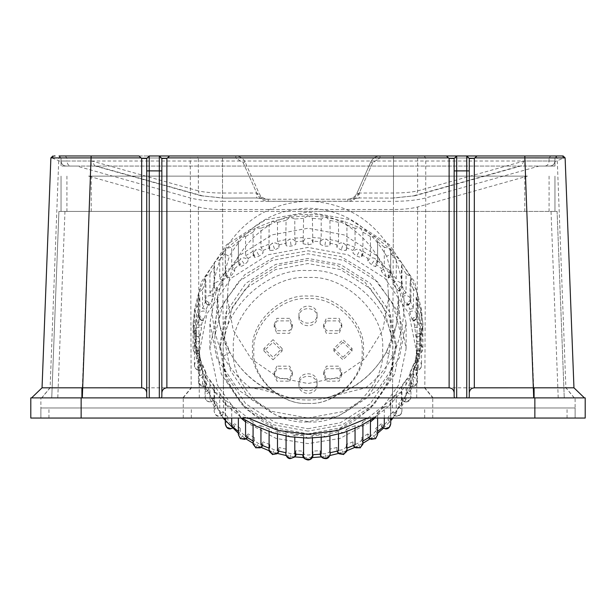 <?xml version="1.0" encoding="UTF-8"?>
<svg xmlns="http://www.w3.org/2000/svg" width="616" height="616" viewBox="0 0 616 616"><rect width="100%" height="100%" fill="white"/><g stroke="black" fill="none" stroke-linecap="round" stroke-linejoin="round"><path stroke-width="0.46" stroke-dasharray="3.08 2.31" d="M469.277 158.489L466.759 155.971L456.679 155.971L454.161 158.489M466.759 397.89L327.173 397.89C314.391 400.708 301.609 400.708 288.827 397.89L149.241 397.89M562.023 155.971L563.94 157.989L393.478 157.989L417.648 157.989L419.265 155.971L379.987 155.971L556.98 155.971L554.962 157.989L556.98 155.971L524.778 155.971L524.778 157.989L91.222 157.989L91.222 155.971L59.021 155.971L61.038 157.989L59.021 155.971L61.038 157.989L61.038 161.015C61.346 164.072 63.024 165.75 66.081 166.05L549.919 166.05C552.976 165.75 554.654 164.072 554.962 161.015L549.079 161.015C548.817 164.049 547.47 165.727 545.029 166.05M476.961 155.971L446.485 155.971M146.724 158.489L149.241 155.971L159.321 155.971L161.839 158.489M169.516 155.971L139.039 155.971M312.343 201.332L393.478 201.332L393.478 155.971L393.478 197.967L414.953 195.757L416.647 194.625L417.648 190.898L417.648 157.989L549.079 157.989L549.079 161.015L524.062 161.015L417.648 190.898C411.611 192.269 403.557 192.977 393.478 193.031L359.236 193.031L372.611 162.786L379.987 157.989L393.478 157.989L379.987 157.989L372.611 162.786L358.789 194.04C356.51 198.606 352.822 201.009 347.724 201.247L268.237 201.247C263.163 201.009 259.482 198.621 257.195 194.086L243.205 162.763L235.843 157.989L222.522 157.989L222.522 155.971L196.735 155.971L198.352 157.989L222.522 157.989L222.522 155.971L235.843 155.971L60.445 155.971L58.828 157.989L50.882 157.912L52.899 155.971M456.679 397.89L159.321 397.89M454.161 396.596L454.161 392.869M161.839 392.869L161.839 396.596M146.724 396.596L146.724 392.869M469.277 392.869L469.277 396.596M146.724 155.987L161.839 155.987M288.827 397.89L30.8 397.89L30.8 418.048L575.121 418.048L223.562 418.048L575.121 418.048L575.121 407.969L40.879 407.969L575.121 407.969L575.121 418.048L585.2 418.048L585.2 397.89L327.173 397.89M454.161 155.987L469.277 155.987M300.924 211.411L222.569 211.411L223.462 397.89L564.256 397.89L51.744 397.89L223.462 397.89L223.469 387.826L250.412 387.826L262.863 389.859L290.051 397.805C263.848 391.684 243.751 376.522 229.768 352.314L223.269 356.448C208.308 322.145 208.139 287.695 222.769 253.099L229.352 256.295L217.617 296.496L219.704 325.317L229.868 352.321C238.215 367.198 249.726 378.971 264.41 387.649L283.375 395.826M424.124 155.971L425.741 157.989L425.741 197.929C417.494 200.123 406.737 201.263 393.478 201.332L393.231 253.099C407.823 287.703 407.661 322.153 392.731 356.448L386.232 352.314L396.257 325.31L398.367 296.496L386.648 256.295L393.231 253.099C374.674 221.352 347.709 204.104 312.335 201.347L303.657 201.37C268.299 204.081 241.333 221.321 222.769 253.099L222.522 201.332L303.657 201.332M386.648 256.295C368.553 225.418 342.334 209.371 308 208.17C273.673 209.355 247.455 225.394 229.352 256.295M332.632 395.826L351.597 387.641C366.274 378.971 377.785 367.198 386.132 352.329L386.232 352.314C372.249 376.522 352.152 391.684 325.949 397.805L365.588 387.826L392.531 387.826L392.531 397.89L393.432 211.411L315.076 211.411M308 431.154L273.681 424.824L242.073 404.735L221.306 374.166L214.761 340.964L214.969 334.958L223.354 303.149L244.66 274.782L275.283 256.51L308 250.774L340.717 256.51L371.34 274.782L392.646 303.149L401.031 334.958L401.239 340.964L394.694 374.166L373.927 404.735L342.319 424.824L308 431.154M392.592 397.89L392.577 387.826L573.958 387.818L565.118 157.912L563.979 157.912M31.578 397.89L42.042 387.818L223.423 387.826L223.408 397.89M52.06 157.989L61.038 161.631L61.038 166.05L76.777 166.05L190.259 197.929C198.506 200.123 209.263 201.263 222.522 201.332L222.522 157.989L190.259 157.989L191.876 155.971M299.407 211.411L316.593 211.411M222.522 209.525L393.478 209.525C403.403 209.471 411.457 208.624 417.648 206.976L527.45 176.13L88.55 176.13L198.352 206.976C204.543 208.624 212.597 209.471 222.522 209.525L222.522 211.411M222.569 211.411L58.913 211.411L51.744 397.89L58.913 211.411L557.087 211.411L564.256 397.89L557.087 211.411L393.432 211.411M527.45 176.13L88.55 176.13M61.038 211.411L61.038 176.13L61.038 211.411M554.962 211.411L554.962 176.13L554.962 211.411M268.237 201.247L268.237 199.23C264.01 199.037 260.938 197.043 259.036 193.262L245.053 161.939C243.143 158.158 240.078 156.164 235.843 155.971L235.843 157.989L243.205 162.763L256.726 193.031L262.27 198.552L264.942 199.23L256.726 197.967L222.522 198.075L256.726 197.967L256.726 193.031L222.522 193.031C212.443 192.977 204.389 192.269 198.352 190.898L199.353 194.625L201.039 195.757L222.522 197.967L222.522 157.989L235.843 157.989L235.843 155.971C240.078 156.164 243.143 158.158 245.053 161.939L259.036 193.262C260.938 197.043 264.01 199.037 268.237 199.23L351.867 199.23L353.715 198.545L358.189 193.778L356.941 193.231L370.77 161.977C372.665 158.173 375.737 156.171 379.987 155.971C375.737 156.171 372.665 158.173 370.77 161.977L356.941 193.231C355.047 197.028 351.975 199.03 347.724 199.23C351.975 199.03 355.047 197.028 356.941 193.231L358.789 194.04M550.696 155.971L549.079 157.989L554.962 157.989L554.962 161.015C554.639 164.049 552.96 165.727 549.919 166.05L66.081 166.05C63.04 165.727 61.361 164.049 61.038 161.015L61.038 157.989L198.352 157.989L198.352 190.898L91.938 161.015L94.864 165.927L95.734 166.05M524.062 161.015L521.136 165.927L520.266 166.05M358.189 193.778L359.236 193.031L359.236 197.967L393.478 198.075L414.961 195.749M393.478 198.075L359.236 197.967L351.867 199.23M351.035 199.23L264.942 199.23M268.237 199.23L264.11 199.23M433.14 397.89L424.824 387.818L425.741 197.929L539.223 166.05L554.962 166.05L554.962 161.631L563.94 157.989M42.042 387.818L50.882 157.912M524.778 166.05L524.778 157.989L554.962 157.989L554.962 161.015C554.654 164.072 552.976 165.75 549.919 166.05M539.223 166.05L554.962 166.05L554.962 161.631M61.038 161.631L61.038 166.05L76.777 166.05M40.879 418.048L40.879 407.969L40.879 418.048L223.562 418.048L40.879 418.048L40.879 397.89M584.422 397.89L573.958 387.818M308 214.63C270.67 211.38 227.604 252.206 227.766 292.985L227.55 299.076L233.202 330.161L251.112 358.789L278.386 377.593L308 383.522L337.614 377.593L364.888 358.789L382.798 330.161L388.45 299.076L388.234 292.985C388.396 252.206 345.33 211.38 308 214.63M308 421.598L277.315 415.939L249.056 397.982L230.492 370.647L224.64 340.964L224.825 335.597L232.317 307.153L251.367 281.789L278.748 265.457L308 260.329L337.252 265.457L364.634 281.789L383.683 307.153L391.175 335.597L391.36 340.964L385.508 370.647L366.944 397.982L338.685 415.939L308 421.598M289.689 381.135L292.346 374.928L289.689 368.722L276.861 368.722L274.205 374.928L276.861 381.135L289.689 381.135M276.861 366.166L274.205 372.372L276.861 378.578L289.689 378.578L292.346 372.372L289.689 366.166L276.861 366.166M273.034 359.783L282.105 351.012L273.034 342.234L263.964 351.012L273.034 359.783M273.034 339.678L263.964 348.456L273.034 357.226L282.105 348.456L273.034 339.678M276.861 333.295L289.689 333.295L292.346 327.096L289.689 320.89L276.861 320.89L274.205 327.096L276.861 333.295M289.689 318.333L276.861 318.333L274.205 324.54L276.861 330.738L289.689 330.738L292.346 324.54L289.689 318.333M298.929 317.186C298.429 328.505 317.571 328.505 317.071 317.186C317.571 305.867 298.429 305.867 298.929 317.186L298.929 314.63C298.429 325.949 317.571 325.949 317.071 314.63C317.571 303.311 298.429 303.311 298.929 314.63M317.071 317.186L317.071 314.63M326.311 320.89L323.654 327.096L326.311 333.295L339.139 333.295L341.795 327.096L339.139 320.89L326.311 320.89M339.139 330.738L341.795 324.54L339.139 318.333L326.311 318.333L323.654 324.54L326.311 330.738L339.139 330.738M342.966 342.234L333.895 351.012L342.966 359.783L352.036 351.012L342.966 342.234M342.966 357.226L352.036 348.456L342.966 339.678L333.895 348.456L342.966 357.226M339.139 368.722L326.311 368.722L323.654 374.928L326.311 381.135L339.139 381.135L341.795 374.928L339.139 368.722M326.311 378.578L339.139 378.578L341.795 372.372L339.139 366.166L326.311 366.166L323.654 372.372L326.311 378.578M317.071 384.831C317.571 373.519 298.429 373.519 298.929 384.831C298.429 396.15 317.571 396.15 317.071 384.831L317.071 382.274C317.571 370.963 298.429 370.963 298.929 382.274C298.429 393.593 317.571 393.593 317.071 382.274M298.929 384.831L298.929 382.274M294.795 454.115L295.826 450.619L295.826 453.176C292.6 454.392 289.397 453.9 286.201 451.705L286.201 449.149L285.77 451.166L286.07 452.783M277.493 450.789L279.079 447.493L279.079 450.065C275.953 450.781 272.865 449.811 269.816 447.139L269.816 444.583L269.1 448.148M269.007 449.788L269.816 447.139M260.945 444.883L263.047 441.872L262.647 445.622M262.616 445.614L263.047 444.429C260.098 444.698 257.211 443.274 254.37 440.147L254.37 437.591L253.076 441.01M253.076 443.405L254.37 440.147M245.561 436.552L248.125 433.887L248.125 436.444L247.44 437.737M247.386 437.699L248.125 436.444C245.422 436.282 242.796 434.442 240.24 430.907L240.24 428.351L238.415 431.531L238.377 418.048M238.377 434.665L240.24 430.907M231.708 425.987L234.673 423.746L234.673 426.303L233.618 427.658M233.549 427.596L234.673 426.303C232.294 425.756 229.991 423.538 227.781 419.642L227.781 417.086L225.464 419.95L225.464 400.777L225.271 402.132L226.742 405.582L231.708 406.814L231.708 418.048M225.271 423.816L227.781 419.642M223.023 414.252L222.977 414.406C222.707 415.269 221.414 415.869 219.119 416.216C216.732 416.624 215.053 414.945 214.075 411.18L215.038 414.044C217.625 416.624 220.289 416.693 223.023 414.252C221.021 413.375 219.111 410.833 217.302 406.629L217.302 404.073L214.545 406.552L214.545 387.379L214.075 389.451L215.038 392.315L219.735 394.286L219.735 413.459L223.023 411.696L223.023 414.252M214.075 411.157L214.276 409.794L217.302 406.629M205.066 375.229L205.066 396.958L205.613 399.176C207.754 402.117 210.379 402.587 213.467 400.585L210.11 402.002C207.061 401.74 205.382 400.061 205.066 396.958L205.552 394.864L209.047 392.192L209.047 389.635L205.929 391.668L205.929 372.495L205.066 375.229L205.613 377.446L209.94 380.103L209.94 399.276L213.467 398.028L213.467 400.585C211.889 399.438 210.418 396.635 209.047 392.192M198.714 383.06L203.503 386.594C200.108 385.878 198.429 384.199 198.468 381.55L198.714 383.06C200.354 386.286 202.864 387.148 206.245 385.647C205.128 384.284 204.127 381.296 203.234 376.684L203.234 374.128L199.83 375.66L199.83 356.487L198.468 359.821L198.714 361.33L202.556 364.61L202.556 383.783L206.245 383.09L206.198 385.809L203.503 386.594L205.005 386.363M198.468 359.821L198.468 381.55L199.353 378.794L203.234 376.684M200 360.483C196.281 360.63 194.448 362.501 194.502 366.096C195.603 369.538 197.944 370.77 201.524 369.793L200 357.927L196.389 358.928L196.389 339.755L194.502 344.367L197.767 348.194L197.767 367.367L201.524 367.236L201.494 369.954L200.246 370.316C197.159 370.439 195.241 369.03 194.502 366.096L194.44 365.334C194.379 367.898 196.057 369.585 199.484 370.378M199.422 353.422L199.422 341.441L195.696 341.88L195.696 322.707L193.085 326.981L195.696 331.246L195.696 350.419L199.422 350.866L199.422 353.422C195.734 353.838 193.617 352.275 193.085 348.71C193.378 351.721 195.056 353.399 198.129 353.746L199.422 353.584M414.476 327.627C418.056 326.649 420.397 327.881 421.498 331.323C421.552 334.919 419.719 336.79 416 336.929L417.648 336.99L420.22 335.504L421.56 332.086L421.498 309.594L418.233 305.767L418.233 324.94L414.476 325.071L416 336.929L416 334.373L419.612 333.372L419.612 314.206L421.498 309.594L417.286 292.631L413.444 289.351L413.444 308.524L409.755 309.217L409.755 311.773C410.872 316.324 411.873 319.304 412.766 320.736L412.766 318.179L416.17 316.639L416.17 297.474L417.533 294.14L417.286 292.631L410.387 276.515L406.06 273.858L406.06 293.031L402.533 294.271L402.533 296.827C404.111 301.17 405.582 303.973 406.953 305.228L406.953 302.672L410.071 300.639L410.071 281.466L410.934 278.732L410.387 276.515L400.962 261.646L396.265 259.675L396.265 278.848L392.977 280.611L392.977 283.168C394.979 287.233 396.889 289.774 398.698 290.791L398.698 288.234L401.455 285.755L401.455 266.582L401.925 264.51L400.962 261.646L389.258 248.379L384.292 247.147L384.292 266.32L381.327 268.561L381.327 271.117C383.706 274.851 386.009 277.069 388.219 277.778L388.219 275.221L390.536 272.357L390.729 251.829L389.258 248.379L375.544 237.052L370.439 236.583L370.439 255.755L367.875 258.42L367.875 260.976C370.578 264.318 373.204 266.166 375.76 266.512L375.76 263.956L377.585 260.776L377.585 241.603L375.544 237.052L360.168 227.943L355.055 228.251L355.055 247.424L352.953 250.435L352.953 252.991C355.902 255.91 358.789 257.334 361.63 257.272L361.63 254.716L362.916 251.297L362.916 232.124L360.168 227.943L343.512 221.267L338.507 222.345L338.507 241.518L336.921 244.814L336.921 247.37C340.047 249.827 343.135 250.797 346.184 250.281L346.184 247.724L346.993 245.045L346.9 224.979L343.512 221.267L325.98 217.194L321.205 219.019L321.205 238.192L320.174 241.68L320.174 244.236C323.4 246.215 326.603 246.708 329.799 245.715L330.23 241.141L329.93 220.351L325.98 217.194L308 215.823L303.588 218.349L303.134 243.682L302.957 242.427L305.113 238.43L310.887 238.43L313.043 242.427L312.866 243.682L312.412 218.349L308 215.823L290.02 217.194L286.07 220.351L285.77 241.141L286.201 245.715C289.397 246.708 292.6 246.215 295.826 244.236L295.826 241.68L294.795 238.192L294.795 219.019L290.02 217.194L272.488 221.267L269.1 224.979L269.007 245.045L269.816 247.724L269.816 250.281C272.865 250.797 275.953 249.827 279.079 247.37L279.079 244.814L277.493 241.518L277.493 222.345L272.488 221.267L255.833 227.943L253.084 232.124L253.084 251.297L254.37 254.716L254.37 257.272C257.211 257.334 260.098 255.91 263.047 252.991L263.047 250.435L260.945 247.424L260.945 228.251L255.833 227.943L240.456 237.052L238.415 241.603L238.415 260.776L240.24 263.956L240.24 266.512C242.796 266.166 245.422 264.318 248.125 260.976L248.125 258.42L245.561 255.755L245.561 236.583L240.456 237.052L226.742 248.379L225.271 251.829L225.464 272.357L227.781 275.221L227.781 277.778C229.991 277.069 232.294 274.851 234.673 271.117L234.673 268.561L231.708 266.32L231.708 247.147L226.742 248.379L215.038 261.646L214.075 264.51L214.545 266.582L214.545 285.755L217.302 288.234L217.302 290.791C219.111 289.774 221.021 287.233 223.023 283.168L223.023 280.611L219.735 278.848L219.735 259.675L215.038 261.646L205.613 276.515L205.066 278.732L205.929 281.466L205.929 300.639L209.047 302.672L209.047 305.228C210.418 303.973 211.889 301.17 213.467 296.827L213.467 294.271L209.94 293.031L209.94 273.858L205.613 276.515L198.714 292.631L198.468 294.14L199.83 297.474L199.83 316.639L203.234 318.179L203.234 320.736C204.127 319.304 205.128 316.324 206.245 311.773L206.245 309.217L202.556 308.524L202.556 289.351L198.714 292.631L194.502 309.594L196.389 314.206L196.389 333.372L200 334.373L200 336.929L201.524 327.627L201.524 325.071L197.767 324.94L197.767 305.767L194.502 309.594L193.085 326.981L193.085 348.71C193.617 345.145 195.734 343.574 199.422 343.998M194.44 332.047L194.502 331.323C194.448 334.919 196.281 336.79 200 336.929L198.36 336.998L196.111 335.828L194.44 332.086L194.502 309.594M198.722 337.067C195.742 336.259 194.333 334.342 194.502 331.323C195.603 327.881 197.944 326.649 201.524 327.627M198.468 315.869L199.353 318.626L203.28 320.897C200.47 318.819 203.973 324.871 198.468 315.869L198.468 294.14M198.468 315.815L198.714 314.36C200.354 311.126 202.864 310.272 206.245 311.773M205.066 300.462L205.552 302.556L209.117 305.397C207.299 303.75 208.385 307.915 205.066 300.462L205.066 278.732M205.066 300.431L205.613 298.244C207.754 295.303 210.379 294.833 213.467 296.827M214.075 264.51L214.075 286.24L214.276 287.618L217.379 290.968C216.409 291.53 215.307 289.951 214.075 286.24L215.038 283.375C217.625 280.796 220.289 280.727 223.023 283.168M225.271 273.604L227.874 277.962C227.212 278.471 226.341 277 225.271 273.558L226.742 270.108C229.722 267.952 232.363 268.291 234.673 271.117M238.377 262.755L240.325 266.705L238.377 262.724L240.456 258.782C243.744 257.103 246.3 257.835 248.125 260.976M245.561 255.755L253.084 251.297L253.076 254.015L254.439 257.45L253.161 253.122L255.833 249.665C259.351 248.51 261.762 249.619 263.047 252.991M269.862 250.442L269.007 247.632L269.87 250.442M269.007 245.076L269.007 247.632L269.3 246L272.488 242.997C276.153 242.381 278.355 243.836 279.079 247.37M285.77 241.179L286.232 245.846L285.77 243.736L286.386 241.41L290.02 238.923C293.747 238.869 295.68 240.64 295.826 244.236L295.849 243.736L295.826 244.236M313.043 239.87L312.859 243.767L308 244.821L303.141 243.767L302.957 239.87M320.151 243.736L320.151 241.179L320.174 241.68L312.866 241.125M330.23 241.179L329.768 245.846L330.23 243.736L329.614 241.41L325.98 238.923C322.253 238.869 320.32 240.64 320.174 244.236M346.13 250.442L346.993 247.632L346.7 246L343.512 242.997C339.847 242.381 337.645 243.836 336.921 247.37M370.439 255.755L362.916 251.297L362.924 254.015L361.561 257.457L362.839 253.122L360.168 249.665C356.649 248.51 354.239 249.619 352.953 252.991M367.875 260.976C369.7 257.835 372.257 257.103 375.544 258.782L377.623 262.724L375.675 266.705L377.623 262.755M381.327 271.117C383.637 268.291 386.278 267.952 389.258 270.108L390.729 273.558C389.689 276.946 388.819 278.417 388.134 277.97L390.729 273.604M401.925 264.51L401.925 286.24C400.693 289.951 399.592 291.53 398.621 290.975L401.724 287.618L401.925 286.255L400.962 283.375C402.417 286.017 402.002 288.35 399.707 290.382M392.977 283.168C395.711 280.727 398.375 280.796 400.962 283.375M406.883 305.397L410.448 302.556L410.934 300.462C407.63 307.908 408.701 303.757 406.883 305.397M402.533 296.827C405.621 294.833 408.246 295.303 410.387 298.244L410.934 300.431M412.72 320.897L416.647 318.626L417.533 315.869C412.035 324.863 415.523 318.819 412.72 320.897M409.755 311.773C413.136 310.272 415.646 311.126 417.286 314.36L417.533 315.815M417.278 337.067C420.258 336.259 421.667 334.342 421.498 331.323L421.56 332.047M416.578 343.998L416.585 353.576L416.578 350.866L420.305 350.419L420.305 331.246L422.915 326.981L420.305 322.707L420.305 341.88L416.578 341.441L416.578 343.998C420.266 343.574 422.383 345.145 422.915 348.71C422.622 351.721 420.944 353.399 417.871 353.746L416.578 353.584M384.292 418.048L384.292 406.814L389.258 405.582L400.962 392.315L401.925 389.451L401.455 387.379L401.455 406.552L398.698 404.073L398.698 406.629C396.889 410.833 394.979 413.375 392.977 414.252L392.977 411.696L396.265 413.459L396.265 394.286L400.962 392.315L410.387 377.446L410.934 375.229L410.071 372.495L410.071 391.668L406.953 389.635L406.953 392.192C405.582 396.635 404.111 399.438 402.533 400.585L402.533 398.028L406.06 399.276L406.06 380.103L410.387 377.446L417.286 361.33L417.533 359.821L416.17 356.487L416.17 375.66L412.766 374.128L412.766 376.684C411.873 381.296 410.872 384.284 409.755 385.647L409.755 383.09L413.444 383.783L413.444 364.61L417.286 361.33L421.498 344.367L419.612 339.755L419.612 358.928L416 357.927L416 360.483L414.476 369.793L414.476 367.236L418.233 367.367L418.233 348.194L421.498 344.367L422.915 326.981L422.915 348.71C422.383 352.275 420.266 353.838 416.578 353.422M414.506 369.954L414.476 369.793C418.056 370.77 420.397 369.538 421.498 366.096C420.759 369.03 418.842 370.439 415.754 370.316L414.506 369.954M416 360.483C419.719 360.63 421.552 362.501 421.498 366.096L421.56 365.334C421.629 367.667 419.95 369.346 416.516 370.378M412.766 376.684L416.647 378.794L417.533 381.55C417.14 384.507 415.461 386.186 412.497 386.594L409.755 385.647C413.136 387.148 415.646 386.286 417.286 383.06L412.497 386.594L410.995 386.363M417.533 359.821L417.286 383.06M406.953 392.192L410.448 394.864L410.934 396.958C410.618 400.061 408.939 401.74 405.898 402.002L402.533 400.585C405.621 402.587 408.246 402.117 410.387 399.176L405.898 402.002L403.703 401.486M410.934 375.229L410.934 396.958L410.387 399.176M400.962 414.044L401.925 411.18C401.794 414.091 400.115 415.769 396.889 416.216C394.587 415.869 393.293 415.269 393.016 414.406L392.977 414.252C395.711 416.693 398.375 416.624 400.962 414.044L396.889 416.216L394.071 415.323M398.698 406.629L401.724 409.794L401.925 411.157M370.439 420.297L370.439 417.378L375.544 416.909L389.258 405.582L390.729 402.132L390.536 400.777L390.536 419.95L388.219 417.086L388.219 419.642C386.009 423.538 383.706 425.756 381.327 426.303L381.327 423.746L384.292 425.987M382.382 427.658L381.327 426.303L382.451 427.596M388.219 419.642L390.729 423.816M373.881 418.048L375.544 416.909L377.585 412.358L377.585 431.531L375.76 428.351L375.76 430.907C373.204 434.442 370.578 436.282 367.875 436.444L367.875 433.887L370.439 436.552M368.56 437.737L367.875 436.444L368.614 437.699M375.76 430.907L377.623 434.665M362.924 441.01L361.63 437.591L361.63 440.147C358.789 443.274 355.902 444.698 352.953 444.429L352.953 441.872L355.055 444.883M353.353 445.622L352.953 444.429L353.384 445.614M361.63 440.147L362.924 443.405M346.9 448.148L346.184 444.583L346.184 447.139C343.135 449.811 340.047 450.781 336.921 450.05L336.921 447.493L338.507 450.789M346.184 447.139L346.993 449.788M337.114 451.158L336.921 450.05L337.106 451.158M329.93 452.783L330.23 451.166L329.799 449.149L329.799 451.705C326.603 453.9 323.4 454.392 320.174 453.176L320.174 450.619L320.174 453.176M295.826 453.176L295.826 450.619L303.134 451.174L303.588 454.785M286.07 436.09L286.07 433.61L290.02 436.767L294.795 434.942L294.795 437.398M269.1 431.57L269.1 428.975L272.488 432.694L277.493 431.616L277.493 434.149M253.084 424.617L253.084 421.837L255.833 426.018L260.945 425.71L260.945 428.39M231.708 406.814L238.415 412.358L240.456 416.909L245.561 417.378L245.561 420.297M194.44 365.334L194.44 343.605L198.714 361.33L205.613 377.446L215.038 392.315L226.742 405.582L242.119 418.048M238.377 262.724L238.377 240.995L238.415 241.603L231.708 247.147M303.134 241.125L295.826 241.68L295.849 241.164L295.849 243.736M384.292 247.147L377.585 241.603L377.623 240.995L377.623 262.724M421.498 344.367L421.56 365.334M377.623 418.048L377.585 412.358L384.292 406.814M355.055 428.39L355.055 425.71L360.168 426.018L362.916 421.837L362.916 424.617M338.507 434.149L338.507 431.616L343.512 432.694L346.9 428.975L346.9 431.57M321.205 437.398L321.205 434.942L325.98 436.767L329.93 433.61L329.93 436.09M312.412 454.785L312.866 451.174L320.174 450.619L321.205 454.115M286.201 449.149L279.079 447.493M269.816 444.583L263.047 441.872M254.37 437.591L248.125 433.887M240.24 428.351L234.673 423.746M227.781 417.086L223.023 411.696M217.302 404.073L213.467 398.028M209.047 389.635L206.245 383.09M203.234 374.128L201.524 367.236M200 357.927L199.422 350.866M199.422 341.441L200 334.373M201.524 325.071L203.234 318.179M206.245 309.217L209.047 302.672M213.467 294.271L217.302 288.234M223.023 280.611L227.781 275.221M234.673 268.561L240.24 263.956M248.125 258.42L254.37 254.716M263.047 250.435L269.816 247.724M279.079 244.814L286.201 243.158M393.008 418.048L411.057 385.932L416.685 352.545L409.055 313.844L384.854 278.201L348.009 254.793L308 247.409L267.991 254.793L231.146 278.201L206.945 313.844L199.315 352.545L204.943 385.932L222.992 418.048M238.377 433.271L246.1 438.962M253.084 443.266L261.169 447.416M269.092 450.704L277.508 453.453M286.124 455.524L294.702 456.887M303.742 457.596L312.32 457.588M321.298 456.887L329.876 455.524M338.492 453.453L346.908 450.704M354.939 447.362L362.924 443.266M369.9 438.962L377.623 433.271M383.337 428.32L390.729 420.72M329.799 243.158L336.921 244.814M346.184 247.724L352.953 250.435M361.63 254.716L367.875 258.42M375.76 263.956L381.327 268.561M388.219 275.221L392.977 280.611M398.698 288.234L402.533 294.271M406.953 302.672L409.755 309.217M412.766 318.179L414.476 325.071M416 334.373L416.578 341.441M416.578 350.866L416 357.927M414.476 367.236L412.766 374.128M409.755 383.09L406.953 389.635M402.533 398.028L398.698 404.073M392.977 411.696L388.219 417.086M381.327 423.746L375.76 428.351M367.875 433.887L361.63 437.591M352.953 441.872L346.184 444.583M336.921 447.493L329.799 449.149M312.866 451.174L312.866 453.73C309.625 455.44 306.375 455.44 303.134 453.73L303.134 451.174M303.588 438.053L303.588 435.612L308 438.138L312.412 435.612L321.205 434.942M329.93 433.61L338.507 431.616M346.9 428.975L355.055 425.71M362.916 421.837L370.439 417.378M390.536 400.777L396.265 394.286M401.455 387.379L406.06 380.103M410.071 372.495L413.444 364.61M416.17 356.487L418.233 348.194M419.612 339.755L420.305 331.246M367.821 418.048L391.483 399.522L409.24 375.729L419.673 349.341L422.915 323.146L422.915 326.981L421.498 309.594M420.305 322.707L419.612 314.206M418.233 305.767L416.17 297.474M413.444 289.351L410.071 281.466M406.06 273.858L401.455 266.582M396.265 259.675L390.536 253.184M370.439 236.583L362.916 232.124M355.055 228.251L346.9 224.979M338.507 222.345L329.93 220.351M321.205 219.019L312.412 218.349M303.588 218.349L294.795 219.019M286.07 220.351L277.493 222.345M269.1 224.979L260.945 228.251M253.084 232.124L245.561 236.583M225.464 253.184L219.735 259.675M214.545 266.582L209.94 273.858M205.929 281.466L202.556 289.351M199.83 297.474L197.767 305.767M196.389 314.206L195.696 322.707M422.915 323.146L414.845 282.228L389.258 244.544L350.296 219.797L308 211.989L265.704 219.797L226.742 244.544L201.155 282.228L193.085 323.146L194.502 344.367M195.696 331.246L196.389 339.755M197.767 348.194L199.83 356.487M202.556 364.61L205.929 372.495M209.94 380.103L214.545 387.379M219.735 394.286L225.464 400.777M245.561 417.378L253.084 421.837M260.945 425.71L269.1 428.975M277.493 431.616L286.07 433.61M312.412 435.612L312.412 438.053M396.265 413.459L392.307 418.048M406.06 399.276L401.455 406.552M413.444 383.783L410.071 391.668M418.233 367.367L416.17 375.66M420.305 350.419L419.612 358.928M419.612 333.372L420.305 341.88M416.17 316.639L418.233 324.94M410.071 300.639L413.444 308.524M401.455 285.755L406.06 293.031M390.536 272.357L396.265 278.848M377.585 260.776L384.292 266.32M346.9 244.152L355.055 247.424M329.93 239.524L338.507 241.518M312.412 237.522L321.205 238.192M294.795 238.192L303.588 237.522M277.493 241.518L286.07 239.524M260.945 247.424L269.1 244.152M231.708 266.32L238.415 260.776M219.735 278.848L225.464 272.357M209.94 293.031L214.545 285.755M202.556 308.524L205.929 300.639M197.767 324.94L199.83 316.639M195.696 341.88L196.389 333.372M196.389 358.928L195.696 350.419M199.83 375.66L197.767 367.367M205.929 391.668L202.556 383.783M214.545 406.552L209.94 399.276M223.693 418.048L219.735 413.459M312.866 453.73L313.043 452.429M302.957 452.429L303.134 453.73M294.795 434.942L303.588 435.612M308 403.357C334.773 405.698 364.541 376.907 362.116 351.012C364.541 325.109 334.773 296.319 308 298.66C281.227 296.319 251.459 325.109 253.884 351.012C251.459 376.907 281.227 405.698 308 403.357C335.427 405.759 365.919 376.26 363.44 349.734C365.919 323.2 335.427 293.709 308 296.103C280.573 293.709 250.081 323.2 252.56 349.734C250.081 376.26 280.573 405.759 308 403.357M308 421.883C344.906 425.109 385.924 385.431 382.59 349.734C385.924 314.029 344.906 274.351 308 277.577C271.094 274.351 230.076 314.029 233.41 349.734C230.076 385.431 271.094 425.109 308 421.883M308 434.449C349.896 438.107 396.458 393.07 392.669 352.545C396.458 312.019 349.896 266.974 308 270.64C266.104 266.974 219.542 312.019 223.331 352.545C219.542 393.07 266.104 438.107 308 434.449M193.085 323.146L196.327 349.341L206.76 375.729L224.517 399.522L248.179 418.048M308 418.048L344.113 411.388L377.377 390.251L399.222 358.081L406.113 323.146L399.222 288.211L377.377 256.04L344.113 234.904L308 228.243L271.887 234.904L238.623 256.04L216.778 288.211L209.887 323.146L216.778 358.081L238.623 390.251L271.887 411.388L308 418.048M245.561 421.914L276.084 438.453L308 443.612L339.916 438.453L370.439 421.914M374.99 418.048L398.621 385.077L406.113 348.71L399.222 313.775L377.377 281.597L344.113 260.468L308 253.8L271.887 260.468L238.623 281.597L216.778 313.775L209.887 348.71L217.379 385.077L241.01 418.048M308 433.864L340.402 427.881L370.247 408.924L389.851 380.057L396.034 348.71L389.851 317.363L370.247 288.496L340.402 269.531L308 263.556L275.598 269.531L245.753 288.496L226.149 317.363L219.966 348.71L226.149 380.057L245.753 408.924L275.598 427.881L308 433.864M308 428.751L340.402 422.768L370.247 403.811L389.851 374.944L396.034 343.597L389.851 312.25L370.247 283.383L340.402 264.418L308 258.443L275.598 264.418L245.753 283.383L226.149 312.25L219.966 343.597L226.149 374.944L245.753 403.811L275.598 422.768L308 428.751M250.412 387.826C239.308 379.325 230.261 368.869 223.269 356.448L223.423 387.826M392.577 387.826L392.731 356.448C385.739 368.869 376.692 379.325 365.588 387.826M182.86 397.89L191.176 387.818L190.259 157.989L58.828 157.989L50.104 387.818L41.796 397.89M392.438 407.969L392.438 397.89M223.562 407.969L223.562 397.89M393.478 209.525L393.478 211.411M558.212 397.89L551.035 211.411M417.617 211.411L416.716 397.89M199.284 397.89L198.383 211.411M526.888 211.411L534.064 397.89M81.936 397.89L89.112 211.411M64.965 211.411L57.788 397.89M66.921 176.13L66.921 211.411M198.352 206.976L198.352 211.411M417.648 206.976L417.648 211.411M91.222 176.13L91.222 211.411M524.778 176.13L524.778 211.411M549.079 176.13L549.079 211.411M96.366 166.05L202.402 195.834M91.938 161.015L66.921 161.015C67.183 164.049 68.53 165.727 70.971 166.05M65.304 155.971L66.921 157.989L66.921 161.015L61.038 161.015C61.346 164.072 63.024 165.75 66.081 166.05M91.222 166.05L91.222 161.015L554.962 161.015M61.038 161.015L91.222 161.015L91.222 157.989L61.038 157.989L61.038 161.015M413.598 195.834L519.635 166.05M574.204 397.89L565.896 387.818L557.172 157.989L555.555 155.971M379.987 157.989L379.987 155.971L379.987 157.989M372.611 162.786L370.77 161.977L372.611 162.786M347.724 201.247L347.724 199.23M257.195 194.086L257.811 193.809M243.205 162.763L245.053 161.939L243.205 162.763M53.977 155.971L52.021 157.912M567.059 418.048L567.059 407.969M534.857 418.048L534.857 407.969M81.143 418.048L81.143 407.969M48.941 418.048L48.941 407.969M191.322 418.048L191.322 407.969M424.678 418.048L424.678 407.969M183.16 397.89L191.476 387.818M49.965 387.818L41.649 397.89M183.252 418.048L183.252 397.89M432.748 418.048L432.748 397.89M575.121 418.048L575.121 397.89M574.351 397.89L566.035 387.818M424.524 387.818L432.84 397.89M295.849 453.684L295.819 454.231L295.849 453.684M290.606 454.924L290.02 458.497M285.77 453.684L286.201 451.705M273.658 450.943L272.488 454.423M257.588 444.413L255.833 447.747M242.796 435.52L240.456 438.638M230.307 428.898L233.649 427.535M198.714 314.36C198.09 317.325 199.184 319.427 202.002 320.674M205.613 298.244C204.558 301.078 205.32 303.326 207.908 304.989M244.036 263.556L240.456 258.782M258.651 255.016L255.833 249.665M274.436 248.779L272.488 242.997M291.014 244.983L290.02 238.923M308 244.821L308 242.427M324.986 244.983L325.98 238.923M341.564 248.779L343.512 242.997M357.349 255.016L360.168 249.665M371.964 263.556L375.544 258.782M389.258 270.108L389.736 270.724L389.035 277.231M410.387 298.244C411.442 301.078 410.68 303.326 408.092 304.989M417.286 314.36C417.91 317.325 416.816 319.427 413.998 320.674M385.693 428.898L382.351 427.535M373.204 435.52L375.544 438.638M358.412 444.413L360.168 447.747M342.342 450.943L343.512 454.423M329.799 451.705L330.23 453.684M325.394 454.924L325.98 458.497M320.181 454.231L320.151 453.684L320.181 454.231M217.664 295.88C216.439 316.732 220.505 335.543 229.868 352.329M386.132 352.329C395.449 335.504 399.522 316.763 398.336 296.096M214.969 334.958L217.617 296.496M401.031 334.958L398.383 296.496M201.039 195.749L222.522 198.067M201.039 195.757L94.864 165.927M414.961 195.757L521.136 165.927M262.27 198.552L256.726 198.067M359.236 198.067L353.715 198.545M224.825 335.597L227.766 292.977M388.234 292.977L391.175 335.597M292.346 374.928L292.346 372.372M274.205 374.928L274.205 372.372M282.105 351.012L282.105 348.456M263.964 351.012L263.964 348.456M292.346 327.096L292.346 324.54M274.205 327.096L274.205 324.54M323.654 327.096L323.654 324.54M341.795 327.096L341.795 324.54M333.895 351.012L333.895 348.456M352.036 351.012L352.036 348.456M323.654 374.928L323.654 372.372M341.795 374.928L341.795 372.372M346.138 250.442L346.993 247.632L346.993 245.076M285.77 451.128L285.77 452.722M269.007 447.231L269.007 448.117M225.271 402.132L225.271 418.048M214.075 389.451L214.075 411.18M225.271 273.558L225.271 251.829M390.729 251.829L390.729 273.558M410.934 278.732L410.934 300.462M417.533 294.14L417.533 315.869M401.925 411.18L401.925 389.451M390.729 418.048L390.729 402.132M346.993 448.117L346.993 447.231M330.23 452.722L330.23 451.128M199.315 349.95L199.315 352.545M416.685 352.545L416.685 349.95M406.113 323.146L406.113 348.71M209.887 348.71L209.887 323.146M396.034 343.597L396.034 348.71M219.966 343.597L219.966 348.71"/><path stroke-width="0.92" d="M524.778 155.971L466.759 155.971L469.277 158.489L474.32 158.343L476.961 155.971L159.321 155.971L159.321 397.89L585.2 397.89L585.2 418.048L30.8 418.048L30.8 397.89L159.321 397.89M468.884 397.89L469.277 396.596L469.277 158.489L469.277 392.869C469.6 389.828 471.278 388.149 474.32 387.826L474.32 158.343M524.855 155.971L476.961 155.971L563.101 155.971L524.855 155.971L524.855 157.873L565.118 157.912L563.101 155.971L565.118 157.912L573.958 387.818L474.32 387.826M456.679 397.89L456.679 155.971L419.265 155.971M91.222 155.971L59.021 155.971M196.735 155.971L149.241 155.971L146.724 158.489L146.724 396.596L147.116 397.89M52.899 155.971L50.882 157.912L140.995 157.873L139.039 155.971L60.445 155.971M448.44 157.873L446.485 155.971L169.516 155.971L167.56 157.873L448.44 157.873L449.118 158.343L454.161 158.489L454.161 396.596L454.554 397.89M456.679 155.971L454.161 158.489L454.161 392.869C453.838 389.828 452.159 388.149 449.118 387.826L166.882 387.826C163.841 388.149 162.162 389.828 161.839 392.869L161.839 158.489L159.321 155.971M161.446 397.89L161.839 396.596L161.839 158.489L166.882 158.343L167.56 157.873M140.995 157.873L141.68 158.343L146.724 158.489L146.724 392.869C146.4 389.828 144.721 388.149 141.68 387.826L42.042 387.818L31.578 397.89L42.042 387.818L50.882 157.912M573.958 387.818L584.422 397.89L573.95 387.818M272.441 454.562L278.193 452.652L278.894 451.158L276.9 453.807L272.488 454.423L269.3 451.42L269.007 449.788L272.488 454.423M262.616 445.614L260.283 447.809L255.833 447.747L253.161 444.298L253.076 443.405L255.833 447.747M247.386 437.699L244.845 439.37L240.456 438.638L238.377 434.688L240.394 438.723L246.585 438.615L247.44 437.737M233.549 427.596L230.962 428.697L226.742 427.304L225.271 423.862C226.01 427.342 227.689 429.021 230.307 428.898L226.742 427.304M389.258 427.304L385.693 428.898C388.326 429.013 390.005 427.327 390.729 423.862L389.258 427.304L385.038 428.697L382.451 427.596M368.56 437.737L369.415 438.615L375.606 438.723L377.623 434.688L375.544 438.638L371.155 439.37L368.614 437.699M353.353 445.622L354.246 446.893L360.229 447.863L362.924 443.405L362.839 444.298L360.168 447.747L355.717 447.809L353.384 445.614M343.559 454.562L346.993 449.788L346.7 451.42L343.512 454.423L339.1 453.807L337.114 451.158L337.807 452.652L343.512 454.423M294.795 437.398L294.795 454.115L303.588 454.785L303.588 438.053M277.493 434.149L277.493 450.789L286.07 452.783L286.07 436.09M260.945 428.39L260.945 444.883L269.1 448.148L269.1 431.57M245.561 420.297L245.561 436.552L253.084 441.01L253.084 424.617M231.708 418.048L231.708 425.987L238.415 431.531M377.585 431.531L384.292 425.987L384.292 418.048M362.916 424.617L362.916 441.01L370.439 436.552L370.439 420.297M346.9 431.57L346.9 448.148L355.055 444.883L355.055 428.39M329.93 436.09L329.93 452.783L338.507 450.789L338.507 434.149M312.412 438.053L312.412 454.785L321.205 454.115L321.205 437.398M222.992 418.048L238.377 433.271M246.1 438.962L253.084 443.266M261.169 447.416L269.092 450.704M277.508 453.453L286.124 455.524M294.702 456.887L303.742 457.596M312.32 457.588L321.298 456.887M329.876 455.524L338.492 453.453M346.908 450.704L354.939 447.362M362.924 443.266L369.9 438.962M377.623 433.271L383.337 428.32M390.729 420.72L393.008 418.048M242.119 418.048L255.833 426.018L272.488 432.694L290.02 436.767L308 438.138L325.98 436.767L343.512 432.694L360.168 426.018L373.881 418.048M392.307 418.048L390.729 419.742M225.271 419.742L223.693 418.048M308 460.029C311.057 459.744 312.736 458.058 313.043 454.985L310.133 459.405L304.766 458.728L302.957 454.985C302.525 457.403 304.204 459.089 308 460.029M248.179 418.048L278.032 430.453L308 434.303L337.968 430.453L367.821 418.048M370.439 421.914L374.99 418.048M241.01 418.048L245.561 421.914M466.759 155.971L466.759 170.871L469.277 170.909M454.161 170.909L466.759 170.871L466.759 397.89M475.005 157.873L524.855 157.873L533.695 397.89M449.118 158.343L449.118 387.826M166.882 387.826L166.882 158.343M161.839 170.909L149.241 170.871L149.241 155.971M146.724 170.909L149.241 170.871L149.241 397.89M141.68 158.343L141.68 387.826M82.305 397.89L91.145 155.971M81.913 397.89L81.913 387.826M534.087 387.826L534.087 397.89M534.857 418.048L534.857 397.89M81.143 418.048L81.143 397.89M295.819 454.231L294.279 457.218L290.02 458.497L286.386 456.009L285.77 453.684C286.378 456.787 287.78 458.443 289.997 458.65L290.02 458.497M325.98 458.497L326.003 458.65C328.213 458.443 329.622 456.787 330.23 453.684L329.614 456.009L325.98 458.497L321.721 457.218L320.181 454.231M53.977 155.971L55.078 155.971M585.2 418.048L585.2 397.89M30.8 418.048L30.8 397.89M295.849 453.684C296.642 455.725 294.687 457.388 289.997 458.65M262.647 445.622L261.754 446.893L255.771 447.863M233.618 427.658L230.307 428.898M382.382 427.658L385.693 428.898M326.003 458.65C322.314 458.489 320.366 456.833 320.151 453.684M285.77 452.722L285.77 453.684M269.007 448.117L269.007 449.788M253.076 440.848L253.076 443.405M238.377 418.048L238.377 434.688M225.271 418.048L225.271 423.862M390.729 423.862L390.729 418.048M377.623 434.688L377.623 418.048M362.924 443.405L362.924 440.848M346.993 449.788L346.993 448.117M330.23 453.684L330.23 452.722"/></g></svg>
